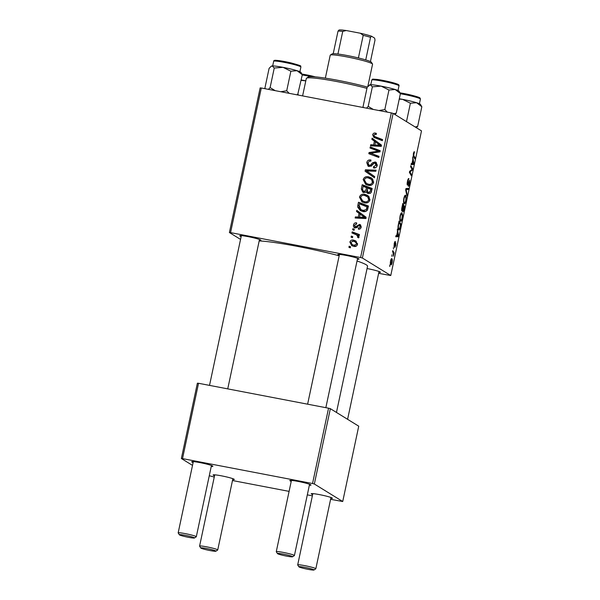 <?xml version="1.0" encoding="UTF-8"?>
<svg xmlns="http://www.w3.org/2000/svg" width="600" height="600" viewBox="0 0 600 600"><rect width="100%" height="100%" fill="white"/><g stroke="black" fill="none" stroke-linecap="round" stroke-linejoin="round"><path stroke-width="0.9" d="M339.255 255.36A10.822 0.915 12 0 1 338.085 254.843A10.822 0.915 12 0 1 337.897 254.505A10.822 0.915 12 0 1 347.835 255.765A10.822 0.915 12 0 1 358.77 258.81A10.822 0.915 12 0 1 358.987 258.99A10.822 0.915 12 0 1 357.397 259.215M367.05 268.545A10.822 0.915 12 0 1 380.19 272.017A10.822 0.915 12 0 1 380.407 272.205A10.822 0.915 12 0 1 378.817 272.43M241.147 236.558A10.822 0.915 12 0 1 239.978 236.048A10.822 0.915 12 0 1 239.79 235.71A10.822 0.915 12 0 1 249.728 236.962A10.822 0.915 12 0 1 260.663 240.007A10.822 0.915 12 0 1 260.88 240.195A10.822 0.915 12 0 1 259.298 240.42M357.022 260.993A58.74 4.98 12 0 1 366.225 264.788A58.74 4.98 12 0 1 367.545 266.243L336.465 412.447M214.538 475.763A10.822 0.915 12 0 1 213.36 475.245A10.822 0.915 12 0 1 213.173 474.915A10.822 0.915 12 0 1 223.118 476.168A10.822 0.915 12 0 1 234.045 479.213A10.822 0.915 12 0 1 234.27 479.393A10.822 0.915 12 0 1 232.68 479.618M312.638 494.565A10.822 0.915 12 0 1 311.468 494.048A10.822 0.915 12 0 1 311.28 493.71A10.822 0.915 12 0 1 321.218 494.963A10.822 0.915 12 0 1 332.153 498.007A10.822 0.915 12 0 1 332.37 498.195A10.822 0.915 12 0 1 330.788 498.42M291.218 481.35A10.822 0.915 12 0 1 290.048 480.832A10.822 0.915 12 0 1 289.86 480.495A10.822 0.915 12 0 1 299.798 481.755A10.822 0.915 12 0 1 310.733 484.8A10.822 0.915 12 0 1 310.95 484.98A10.822 0.915 12 0 1 309.368 485.205M193.118 462.548A10.822 0.915 12 0 1 191.94 462.037A10.822 0.915 12 0 1 191.752 461.7A10.822 0.915 12 0 1 201.697 462.952A10.822 0.915 12 0 1 212.625 465.998A10.822 0.915 12 0 1 212.85 466.185A10.822 0.915 12 0 1 211.26 466.41M352.635 229.785L352.868 228.69L354.3 229.2L354.06 230.325L352.635 229.785M351.067 237.18L351.3 236.085L352.725 236.595L352.485 237.72L351.067 237.18M359.445 197.085C360.397 194.737 362.145 193.815 364.688 194.317L367.478 195.353L368.962 196.642L369.855 200.07C368.873 202.485 367.08 203.407 364.478 202.83L361.957 201.885L359.445 197.085L360.593 197.79M356.52 211.515L356.775 210.33L366.075 217.208L365.79 218.55L355.14 218.01L355.373 216.907L358.267 217.095L359.062 213.353L356.52 211.515L357.81 212.31L358.035 211.26M361.32 188.947L362.212 184.725L372.18 188.49L371.123 192.615L368.468 193.62L367.335 193.2L366.255 191.685L363.892 192.6L362.775 192.173L361.32 188.947L362.543 189.705M365.085 171.21L365.385 169.808L376.072 170.175L375.832 171.285L366.675 170.97L374.7 176.618L374.452 177.795L365.085 171.21L366.375 172.005L366.675 170.602L365.385 169.808M375.428 133.087L376.343 133.365L376.245 134.49L375.368 134.22L373.875 135.113L374.452 136.44L382.575 139.59L382.335 140.7L373.86 137.377L372.683 134.812C373.08 133.395 373.995 132.817 375.428 133.087L376.32 133.642M370.013 148.028L370.252 146.925L380.212 150.705L379.965 151.86L370.545 153.195L379.013 156.345L378.772 157.462L368.812 153.69L369.053 152.535L378.465 151.178L370.013 148.028M240.548 239.407L229.403 232.538L260.145 87.9L261.3 87.99L230.558 232.62L360.577 257.535L391.32 112.898L393.12 113.385L362.377 258.015L360.577 257.535M261.3 87.99L391.32 112.898M371.865 139.335L372.112 138.15L381.413 145.028L381.127 146.37L370.478 145.83L370.718 144.727L373.612 144.915L374.407 141.172L371.865 139.335L373.155 140.13L373.373 139.08M366.772 162.623C367.358 160.433 368.76 159.57 370.965 160.028L370.86 161.153L369.278 161.137L367.965 162.93L369.24 165.405L370.207 165.292L372.577 162.773L375.097 161.962L376.14 162.352L377.22 165.442C376.695 167.325 375.48 168.165 373.567 167.947L373.462 166.778L376.013 165.172L374.933 163.072L373.92 163.305L372.442 164.985L369.105 166.515L368.062 166.125L366.772 162.623L367.905 163.328M370.53 166.2L368.685 165.188L370.53 166.2L371.498 166.087M377.303 164.835L374.933 163.072M363.173 179.55C364.125 177.21 365.873 176.288 368.415 176.79L371.205 177.825L372.683 179.108L373.582 182.542C372.6 184.958 370.808 185.88 368.205 185.303L365.685 184.35L363.173 179.55L364.32 180.255M354.72 226.567L355.17 227.993C353.752 227.505 353.205 226.5 353.52 224.978C353.94 223.32 354.975 222.608 356.625 222.847L356.663 224.002L354.45 225.21L355.298 226.875L359.52 224.407L360.293 224.7L361.17 227.115C360.81 228.638 359.873 229.327 358.358 229.17L358.455 228.053L360.24 226.882L359.452 225.532L358.822 225.525L356.632 227.692L354.45 227.722M356.587 227.67L354.923 226.733L357.293 227.565M361.237 226.59L359.452 225.532M357.825 205.38L358.485 202.252L368.452 206.017L367.47 209.97C366.308 211.493 364.778 212.01 362.88 211.507L360.308 210.548L357.712 207.12L357.825 205.38L358.98 206.093M349.882 242.093C350.475 240.397 351.66 239.722 353.43 240.06L355.673 240.892L357.487 244.447C356.843 246.15 355.612 246.795 353.798 246.397L351.728 245.625L349.882 242.093L350.79 242.655M351.96 232.958L352.2 231.847L359.445 234.585L359.212 235.695L357.712 235.118L359.025 237.218L358.59 237.907L357.51 237.248L357.87 236.745L356.603 234.923L351.96 232.958M348.907 247.312L349.14 246.218L350.572 246.735L350.332 247.853L348.907 247.312M400.47 221.25C399.75 220.822 399.638 219.022 400.132 215.843C400.748 213.472 401.325 212.468 401.88 212.827L402.57 214.882L402.248 218.228C401.618 220.665 401.025 221.678 400.47 221.25L400.627 221.31M397.44 231.945L397.35 229.08L398.572 235.373L398.287 236.708L395.722 236.76L395.955 235.657L396.645 235.688L397.44 231.945M414.135 152.835L413.737 155.505L415.065 157.755L414.832 158.865L413.452 156.54L413.37 153.57L414.33 151.718L414.308 153.06L413.58 152.722L414.053 152.82M408.457 185.153L409.35 183.398L409.418 181.38L407.415 185.1C407.04 184.642 407.048 183.405 407.46 181.38C407.955 179.19 408.442 178.252 408.915 178.59L407.707 181.62L407.632 183.99L409.635 180.27L409.612 183.593C409.178 185.49 408.743 186.382 408.3 186.27L408.457 185.16M408.638 179.648L407.903 179.7M407.67 184.005L407.138 183.907L407.888 183.833M409.418 181.38L408.735 181.59M406.95 195.96L405.668 189.96L405.967 188.558L408.57 188.34L408.33 189.442L406.103 189.637L407.197 194.775L406.95 195.96M405.78 189.442L406.77 189.63L405.75 189.57M404.197 203.715C403.47 203.295 403.365 201.495 403.86 198.308C404.467 195.938 405.053 194.933 405.607 195.292L406.298 197.355L405.975 200.692C405.345 203.138 404.752 204.142 404.197 203.715L404.355 203.782M389.76 266.52L389.722 264.968L389.76 266.52M378.63 273.337L390.765 275.528L421.507 130.89L393.12 113.385M390.765 275.528L362.377 258.015M401.955 211.17C401.565 210.78 401.55 209.625 401.895 207.697L402.795 203.475L404.678 206.647L403.755 210.788L402.93 211.928L402.69 210.135L402.03 211.192M412.785 159.765L412.695 156.9L413.91 163.192L413.625 164.528L411.06 164.58L411.3 163.477L411.99 163.507L412.785 159.765M411.735 168.757L410.595 166.778L410.827 165.675L412.702 168.87L412.463 170.025L409.905 171.855L411.51 174.51L411.27 175.62L409.395 172.44L409.635 171.285L412.2 169.425L411.735 168.757M395.145 242.595L394.342 245.513L395.79 242.843L395.768 245.43L394.74 247.612L395.595 243.96L394.132 246.623L394.207 243.735C394.575 242.077 394.942 241.32 395.317 241.462L395.145 242.595L394.537 242.46M395.595 243.96L395.092 243.923M393.952 246.135L394.545 246.248L394.132 246.623M398.1 225.855L399.067 221.002L400.95 224.183L400.072 228.135C399.54 229.71 399.075 230.303 398.685 229.913C398.092 229.62 397.897 228.27 398.1 225.855M390.855 264.892C390.293 264.623 390.195 263.272 390.57 260.85C390.982 259.147 391.388 258.413 391.778 258.645C392.37 258.892 392.475 260.265 392.085 262.763C391.65 264.472 391.245 265.185 390.855 264.892L390.967 264.938M391.912 256.388L391.882 254.835L391.912 256.388M393.082 252.667L392.543 251.708L392.783 250.597L394.147 252.9L393.405 256.237L393.082 252.667M393.487 248.985L393.45 247.44L393.487 248.985M192.51 465.397L181.365 458.528L197.377 383.197L198.532 383.28L182.52 458.61L312.54 483.525L328.553 408.195L330.353 408.675L314.34 484.005L312.54 483.525M198.532 383.28L328.553 408.195M330.593 499.327L342.728 501.518L314.34 484.005M342.728 501.518L358.74 426.188L330.353 408.675M209.272 475.74L214.26 477.037M232.485 480.533L289.087 491.377M307.312 494.865L312.368 495.84M182.52 458.61L181.365 458.528M259.185 240.93A58.74 4.98 12 0 1 339.165 255.772M230.558 232.62L229.403 232.538M403.665 206.46L404.678 206.647M403.38 210.712L403.755 210.788M402.653 210.728L403.155 210.825L404.22 207.39L403.635 206.4L403.2 210.84L402.653 210.735M402.465 209.925L402.967 210.022M403.418 206.025L402.78 204.952L402.248 210.097L401.647 209.978L402.195 210.075L403.418 206.025M405.847 197.265L406.298 197.355M403.627 202.478L404.452 202.635C404.85 202.928 405.27 202.215 405.72 200.498L405.945 198.112L405.36 196.38L404.52 196.2M403.822 198.495L404.107 198.555C403.763 200.993 403.875 202.358 404.452 202.635L403.627 202.5M405.36 196.38C404.97 196.125 404.55 196.853 404.107 198.555M405.877 188.977L408.33 189.442M406.673 194.678L407.197 194.775M413.97 151.837L414.51 151.942M414.06 157.56L415.065 157.755M413.43 163.102L413.91 163.192M411.173 164.062L413.625 164.528M413.28 162.398L412.92 160.53L412.283 163.515L413.558 163.56L413.28 162.398M411.683 168.667L412.702 168.87M411.487 169.837L412.463 170.025M409.53 171.788L409.905 171.855M409.395 172.425L410.415 172.62M410.498 174.315L411.51 174.51M398.085 235.275L398.572 235.373M395.827 236.243L398.287 236.708M397.935 234.577L397.575 232.702L396.945 235.695L398.213 235.74L397.935 234.577M399.945 223.987L400.95 224.183M400.493 224.917L399.053 222.487L398.752 223.897C398.197 226.837 398.257 228.48 398.933 228.825L398.107 228.69L398.933 228.825L399.825 227.873L400.493 224.917M402.12 214.8L402.57 214.882M399.9 220.013L400.725 220.17C401.123 220.462 401.543 219.75 401.993 218.025L402.217 215.64L401.632 213.915L400.793 213.728M400.095 216.03L400.38 216.083C400.035 218.528 400.147 219.885 400.725 220.17L399.908 220.035M401.632 213.915C401.243 213.66 400.822 214.38 400.38 216.083M390.548 260.94L391.178 263.835L390.36 263.678L391.088 263.798L391.89 262.582L391.567 259.755L390.915 259.612M391.567 259.755L390.772 260.985M393.105 252.705L394.147 252.9M371.362 148.553L371.543 147.72L370.252 146.925M371.543 147.72L380.153 150.99M373.178 154.11L370.545 153.195M374.468 154.913L378.952 156.623M370.163 154.2L370.35 153.33L369.053 152.535M371.587 153.127L376.755 152.28L375.465 151.485M376.755 152.28L378.892 152.04M379.657 151.913L378.465 151.178M371.925 145.905L370.718 144.727M372.007 145.53L374.903 145.71L373.612 144.915M374.903 145.71L375.03 145.102M375.668 142.118L374.407 141.172M375.697 141.968L373.155 140.13M380.565 145.575L375.487 142.005L374.85 144.998L379.702 145.05M374.85 144.998L376.14 145.792L381.465 146.13M381.218 145.972L375.487 142.005M374.452 136.44L382.507 139.875M374.632 137.782L373.935 135.84M373.853 135.532L372.683 134.812M374.782 134.205L376.305 133.83M369.577 161.062L370.897 160.718M371.452 166.058L370.207 165.292M373.733 163.485L372.577 162.773M374.565 163.042L376.388 162.757L375.097 161.962M374.715 167.962L373.462 166.778M374.752 167.58L373.702 166.83M374.993 167.632L375.668 167.648M377.108 165.847L376.013 165.172M368.76 166.433L367.965 164.183M366.675 170.602L375.915 170.925M374.468 177.697L366.375 172.005M366.6 177.84L369.705 177.585L368.415 176.79M369.705 177.585L371.812 178.252M366.345 184.703L364.388 180.96M373.665 181.958L371.767 179.528L368.13 177.877C366.315 177.517 365.062 178.178 364.365 179.865L366.382 183.405L368.55 184.23C370.388 184.627 371.67 183.975 372.382 182.273L371.707 179.82L370.478 178.733M366.382 183.405L369.84 185.025L371.528 185.055M372.998 180.615L371.707 179.82M373.47 182.947L372.382 182.273M369.84 185.025L368.55 184.23M363.33 186.345L363.502 185.52L362.212 184.725M363.502 185.52L372.12 188.775M368.062 193.522L366.255 191.685M363.45 192.487L362.572 189.953M367.62 188.227L363.142 186.27L362.535 189.42L363.442 191.235L365.603 192.33M366.75 191.985L367.185 191.123M371.888 189.84L367.673 187.988L367.343 191.632L370.418 193.343M371.475 191.715L370.38 191.04L370.778 189.157M369.952 193.312L368.663 192.517L370.38 191.04M367.942 192.248L368.663 192.517M367.178 190.583L366.015 189.87L366.51 187.545M365.445 192.308L364.147 191.512L366.015 189.87M363.442 191.235L364.147 191.512M357 227.385L356.002 226.77M359.288 225.51L360.81 225.202L359.52 224.407M359.73 229.058L358.455 228.053M361.103 227.407L360.24 226.882M354.405 225.525L353.52 224.978M355.965 223.935L356.692 223.635M356.58 218.085L355.373 216.907M356.663 217.702L359.558 217.89L358.267 217.095M359.558 217.89L359.685 217.282M360.322 214.298L359.062 213.353M360.353 214.147L357.81 212.31M365.22 217.755L360.142 214.185L359.513 217.178L364.365 217.23M359.513 217.178L360.803 217.972L366.12 218.31M365.873 218.153L360.142 214.185M359.603 203.873L359.775 203.048L358.485 202.252M359.775 203.048L368.392 206.303M360.923 210.877L359.002 207.915L357.712 207.12M359.002 207.915L358.98 207.105M368.16 207.375L359.415 203.805L359.115 205.215L360.9 209.572L364.47 211.222L366.053 211.298M367.29 210.278L366.248 209.632L367.05 206.692M364.47 211.222L363.18 210.42L366.248 209.632M360.9 209.572L363.18 210.42M362.873 195.375L365.978 195.12L364.688 194.317M365.978 195.12L368.093 195.78M362.618 202.237L360.66 198.487M369.938 199.485L368.04 197.062L364.403 195.405C362.587 195.045 361.335 195.712 360.638 197.392L362.655 200.94L364.822 201.757C366.668 202.155 367.942 201.502 368.655 199.808L367.98 197.355L366.75 196.267M362.655 200.94L366.112 202.553L367.8 202.583M369.27 198.15L367.98 197.355M369.75 200.475L368.655 199.808M366.112 202.553L364.822 201.757M352.5 241.095L354.72 240.855L353.43 240.06M354.72 240.855L356.288 241.327M352.395 245.97L351.112 243.57M357.413 244.74L355.2 241.897L353.317 241.178L350.82 242.28L352.29 244.62L356.175 246.18M357.562 243.653L355.2 241.897M355.327 246.105L354.038 245.303L356.558 244.215M352.29 244.62L354.038 245.303M352.418 237.69L352.59 236.88L351.3 236.085M353.31 233.483L353.49 232.642L352.2 231.847M353.49 232.642L359.385 234.87M358.957 237.413L357.87 236.745M359.032 236.835L356.603 234.923M353.985 230.295L354.157 229.485L352.868 228.69M350.257 247.83L350.43 247.02L349.14 246.218M200.947 548.13A7.732 0.652 -168 0 0 208.755 550.305A7.732 0.652 -168 0 0 215.858 551.205A7.732 0.652 -168 0 0 215.722 550.965A7.732 0.652 -168 0 0 207.27 548.655A7.732 0.652 -168 0 0 200.79 548.002A7.732 0.652 -168 0 0 200.947 548.13M200.79 548.002L199.597 546.188A9.277 0.788 12 0 1 199.583 546.112A9.277 0.788 12 0 1 207.765 547.05A9.277 0.788 12 0 1 217.522 549.735A9.277 0.788 12 0 1 217.725 549.967A9.277 0.788 12 0 1 217.68 550.028L215.858 551.205M299.055 566.933A7.732 0.652 -168 0 0 306.862 569.1A7.732 0.652 -168 0 0 313.957 570A7.732 0.652 -168 0 0 313.83 569.76A7.732 0.652 -168 0 0 305.377 567.457A7.732 0.652 -168 0 0 298.897 566.798A7.732 0.652 -168 0 0 299.055 566.933M298.897 566.798L297.705 564.982A9.277 0.788 12 0 1 297.69 564.908A9.277 0.788 12 0 1 305.865 565.852A9.277 0.788 12 0 1 315.623 568.537A9.277 0.788 12 0 1 315.832 568.763A9.277 0.788 12 0 1 315.788 568.822L313.957 570M194.303 537.75A7.732 0.652 -168 0 0 185.85 535.447A7.732 0.652 -168 0 0 179.37 534.787A7.732 0.652 -168 0 0 179.528 534.915A7.732 0.652 -168 0 0 187.335 537.09A7.732 0.652 -168 0 0 194.438 537.99A7.732 0.652 -168 0 0 194.303 537.75M179.37 534.787L178.185 532.972A9.277 0.788 12 0 1 178.163 532.898A9.277 0.788 12 0 1 186.345 533.835A9.277 0.788 12 0 1 196.103 536.528A9.277 0.788 12 0 1 196.305 536.752A9.277 0.788 12 0 1 196.26 536.812L194.438 537.99M292.41 556.545A7.732 0.652 -168 0 0 283.957 554.243A7.732 0.652 -168 0 0 277.478 553.582A7.732 0.652 -168 0 0 277.635 553.717A7.732 0.652 -168 0 0 285.442 555.893A7.732 0.652 -168 0 0 292.538 556.785A7.732 0.652 -168 0 0 292.41 556.545M277.478 553.582L276.285 551.768A9.277 0.788 12 0 1 276.27 551.7A9.277 0.788 12 0 1 284.445 552.638A9.277 0.788 12 0 1 294.202 555.322A9.277 0.788 12 0 1 294.413 555.555A9.277 0.788 12 0 1 294.368 555.615L292.538 556.785M301.125 80.31L305.798 80.887M305.812 80.828A15.045 1.275 -168 0 0 304.47 80.565A15.045 1.275 -168 0 0 301.2 79.972M416.595 102.72A15.045 1.275 -168 0 0 410.183 100.995A15.045 1.275 -168 0 0 402.57 99.36L410.393 103.222L416.595 102.72L421.838 106.748L420.397 104.31A15.045 1.275 12 0 0 416.595 102.72M416.4 127.748L417.675 126.315L415.207 127.005M417.675 126.315L421.838 106.748M406.485 121.627L410.393 103.222M399.232 99.105L402.57 99.36A15.045 1.275 -168 0 0 399.308 98.775M289.222 93.338L286.71 90.78L280.77 91.718M265.327 88.762L264.938 87.945L269.1 68.377L271.163 66.308L272.16 65.933L274.26 68.025L283.05 67.35L290.873 71.213L297.075 70.703L302.31 74.738L300.877 72.3A15.045 1.275 -168 0 0 297.075 70.703A15.045 1.275 -168 0 0 283.05 67.35A15.045 1.275 -168 0 0 272.16 65.933A15.045 1.275 12 0 0 271.545 66.067L271.163 66.308M297.623 94.95L302.31 74.738M298.155 94.305L296.707 94.77M286.71 90.78L290.873 71.213M275.197 90.653L270.105 87.6L274.26 68.025M270.105 87.6L268.455 89.355M381.15 86.145A15.045 1.275 -168 0 0 374.385 85.028A15.045 1.275 -168 0 0 370.267 84.727L372.368 86.828L381.15 86.145L388.972 90.008L395.175 89.505L400.418 93.532L398.978 91.095A15.045 1.275 -168 0 0 395.175 89.505A15.045 1.275 12 0 0 381.15 86.145M387.33 112.132L384.817 109.575L378.87 110.512M384.817 109.575L388.972 90.008M373.305 109.448L368.205 106.395L372.368 86.828M368.205 106.395L366.555 108.157M363.435 107.558L363.045 106.74L367.207 87.172L370.267 84.727A15.045 1.275 -168 0 0 369.653 84.863L369.27 85.11M394.987 114.532L396.263 113.108L400.418 93.532M396.263 113.108L393.787 113.79M366.952 88.373A40.193 3.412 -168 0 0 306.517 78.188A40.193 3.412 -168 0 0 306.315 78.442L302.603 95.903M306.517 78.188L308.347 77.017A38.648 3.277 12 0 1 367.312 87.037M330.337 55.043L332.16 53.873A20.093 1.703 12 0 1 333.225 53.685A20.093 1.703 12 0 1 337.928 54.023A20.093 1.703 12 0 1 347.52 55.59A20.093 1.703 12 0 1 358.403 57.945A20.093 1.703 12 0 1 365.73 59.91A20.093 1.703 12 0 1 371.332 62.198L372.517 64.012A21.645 1.838 -168 0 0 346.875 56.895A21.645 1.838 -168 0 0 330.337 55.043A21.645 1.838 -168 0 0 330.225 55.177L325.35 78.135M367.837 86.415L372.562 64.177A21.645 1.838 -168 0 0 372.517 64.012M358.403 57.945L363.21 35.348L360.375 33.24A18.547 1.575 12 0 1 371.543 36.225L374.64 38.138L375.007 40.065L370.433 61.59M333.225 53.685L338.032 31.08L339.038 30A18.547 1.575 12 0 1 346.207 30.525L360.375 33.24M346.207 30.525L342.735 31.425A20.093 1.703 -168 0 0 338.032 31.08M337.928 54.023L342.735 31.425M371.543 36.225L370.538 37.312A20.093 1.703 -168 0 0 363.21 35.348M365.73 59.91L370.538 37.312M405.825 190.703L406.373 190.808M408.105 183.337L408.495 183.405M413.168 155.392L413.737 155.505M410.325 170.745L411.308 170.933M409.612 171.405L410.467 171.57M379.538 144.847L378.248 144.053M378.825 145.913L377.535 145.118M376.808 137.722L375.517 136.928M372.705 164.663L371.543 163.942M357.855 226.425L356.933 225.855M364.192 217.028L362.903 216.233M363.48 218.093L362.19 217.298M367.822 208.965L366.712 208.282M310.86 76.642A13.913 1.177 -168 0 0 302.265 74.955M302.01 74.078A12.982 1.103 12 0 1 315.36 76.867L302.002 74.07M400.11 92.865L410.873 95.017C421.86 97.845 419.272 97.815 420.097 98.078L420.412 99.067A13.913 1.177 -168 0 0 410.933 95.903A13.913 1.177 -168 0 0 400.373 93.758M400.11 92.873A12.982 1.103 12 0 1 410.85 95.01M291.413 63.885A13.913 1.177 -168 0 0 273.668 61.275C273.668 60.45 274.56 60.142 276.36 60.36L291.353 63.008C304.237 66.593 299.805 65.707 300.885 67.058A13.913 1.177 -168 0 0 291.413 63.885M275.407 61.073A12.982 1.103 12 0 1 278.438 60.562A12.982 1.103 12 0 1 291.33 63M371.775 80.07C372.87 78.832 371.377 79.065 376.95 79.41C384.675 80.565 391.327 82.073 396.9 83.925C398.632 84.465 399.33 85.102 398.993 85.852A13.913 1.177 -168 0 0 390.998 83.047A13.913 1.177 -168 0 0 376.222 80.137A13.913 1.177 -168 0 0 371.775 80.07L370.785 84.72M377.025 79.425A12.982 1.103 12 0 1 392.685 82.627A12.982 1.103 12 0 1 397.485 84.96M232.875 478.695L217.725 549.967M214.733 474.84L199.583 546.112M315.832 568.763L330.983 497.49M347.595 419.317L379.02 271.5M297.69 564.908L312.84 493.635M178.163 532.898L193.312 461.625M209.52 385.388L241.35 235.635M196.305 536.752L211.455 465.48M227.737 388.875L259.493 239.49M339.45 254.438L307.62 404.183M291.42 480.428L276.27 551.7M357.6 258.293L325.845 407.678M309.562 484.283L294.413 555.555M420.412 99.067L419.423 103.718M273.668 61.275L272.678 65.918M300.885 67.058L299.895 71.707M398.993 85.852L398.002 90.502"/></g></svg>
